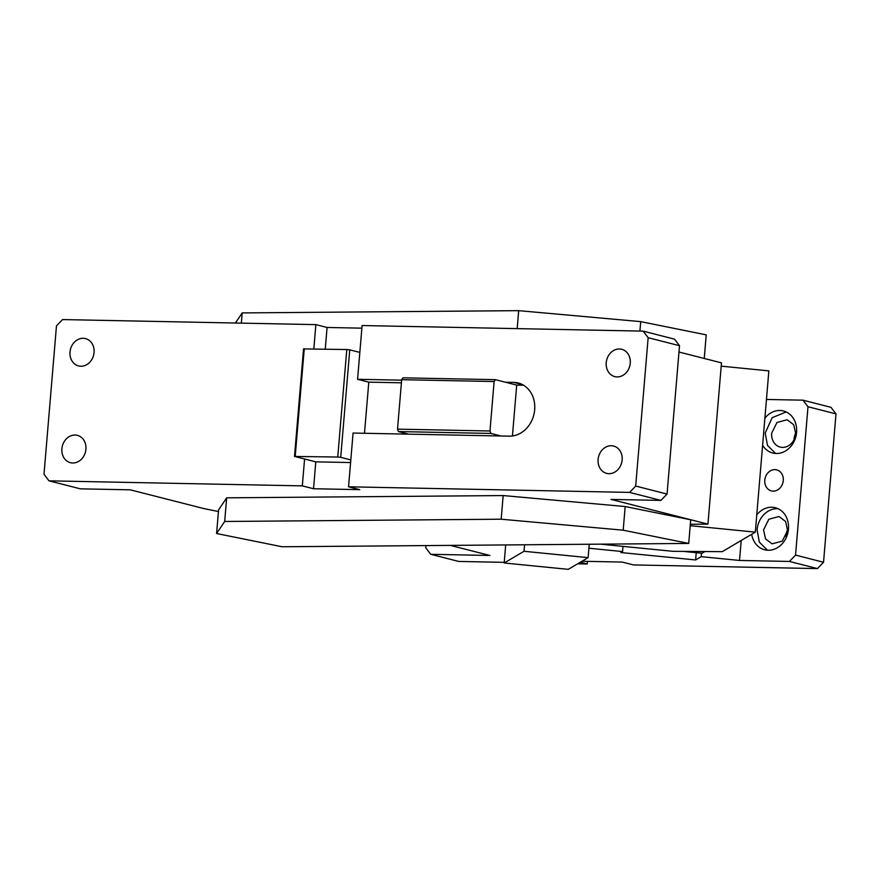 <?xml version="1.0" encoding="UTF-8"?>
<svg xmlns="http://www.w3.org/2000/svg" width="880" height="880" viewBox="0 0 880 880"><rect width="100%" height="100%" fill="white"/><g stroke="black" fill="none" stroke-linecap="round" stroke-linejoin="round"><path stroke-width="1.32" d="M241.34 323.136L242.198 312.917L235.411 323.015M639.914 331.078L640.717 321.629L518.683 310.651L517.176 328.625M518.683 310.651L242.198 312.917M640.717 321.629L706.222 334.862L704.242 358.468M61.886 448.778A14.102 11.935 104.3 0 1 77.385 435.358A14.102 11.935 104.3 0 1 85.921 449.262A14.102 11.935 104.3 0 1 70.411 462.682A14.102 11.935 104.3 0 1 61.886 448.778M94.05 352.506A14.102 11.935 104.3 0 1 78.54 365.926A14.102 11.935 104.3 0 1 70.004 352.022A14.102 11.935 104.3 0 1 85.514 338.602A14.102 11.935 104.3 0 1 94.05 352.506M302.324 485.881L313.533 488.741L315.788 461.857L304.579 458.997L302.324 485.881L49.005 480.832L80.366 488.829L130.295 489.83L203.621 508.53L218.438 511.533M625.185 506.539L690.701 519.783L688.71 543.433L282.106 546.766L216.59 533.522L224.675 521.477L226.666 497.827L503.162 495.561L625.185 506.539L623.194 530.189L688.71 543.433M503.162 495.561L501.171 519.211L623.194 530.189M501.171 519.211L224.675 521.477M216.59 533.522L218.581 509.872L226.666 497.827M690.316 524.271L707.938 524.128L721.479 362.868L678.986 352.022M707.938 524.128L611.039 499.411L660.968 500.401L667.051 494.065L679.514 345.697L648.153 337.7L635.69 486.057L629.607 492.404L348.557 486.805L359.755 489.654L313.533 488.741M630.267 363.187A14.102 11.935 104.3 0 1 614.757 376.607A14.102 11.935 104.3 0 1 606.232 362.714A14.102 11.935 104.3 0 1 621.731 349.283A14.102 11.935 104.3 0 1 630.267 363.187M598.103 459.47A14.102 11.935 104.3 0 1 613.613 446.039A14.102 11.935 104.3 0 1 622.138 459.943A14.102 11.935 104.3 0 1 606.639 473.374A14.102 11.935 104.3 0 1 598.103 459.47M523.578 385.231L516.703 385.099L505.505 382.239L513.821 382.404A27.115 22.946 -75.7 0 1 518.265 383.009A27.115 22.946 -75.7 0 1 534.347 412.368A27.115 22.946 -75.7 0 1 509.311 436.161L353.067 433.048L348.557 486.805M679.514 345.697L674.509 339.141L643.148 331.133L362.098 325.534L357.577 379.291L368.786 382.151L401.412 382.8M368.786 382.151L364.485 433.268M357.577 379.291L401.632 380.171M516.703 385.099L512.435 435.974M350.592 462.55L315.788 461.857M313.83 348.865L315.865 324.621L327.074 327.47L325.259 349.096M361.878 328.163L327.074 327.47M495.418 379.665L402.974 377.828L401.665 379.687L494.12 381.535L495.418 379.665L505.505 382.239M408.54 434.148L398.453 431.574L490.908 433.422L500.984 435.996M490.908 433.422L489.973 430.991L494.12 381.535M489.973 430.991L397.518 429.143L401.665 379.687M397.518 429.143L398.453 431.574M359.843 352.418L349.756 349.844L340.725 457.347L350.812 459.921M349.756 349.844L346.786 349.525L337.755 457.028L340.725 457.347M304.579 458.997L294.503 456.434L303.534 348.92L346.786 349.525M294.503 456.434L337.755 457.028M295.229 456.181L304.26 348.678M643.148 331.133L648.153 337.7M315.865 324.621L62.546 319.572L56.463 325.908L44 474.265L49.005 480.832M667.051 494.065L635.69 486.057M660.968 500.401L629.607 492.404M721.204 366.146L768.856 370.876L755.315 532.136L722.271 551.661L672.925 551.32L600.644 544.159M690.206 525.679L755.315 532.136M524.557 544.775L524.007 551.287L504.174 562.991L505.692 544.929M504.174 562.991L568.271 569.349L588.104 557.634L524.007 551.287M588.104 557.634L589.226 544.247M783.277 480.557A10.846 9.174 -75.7 0 0 776.71 469.865A10.846 9.174 -75.7 0 0 764.786 480.183A10.846 9.174 -75.7 0 0 771.353 490.886A10.846 9.174 -75.7 0 0 783.277 480.557M778.063 508.706A21.692 18.359 -75.7 0 0 757.075 529.815L759.363 542.168L767.47 550.22M751.685 534.281A21.692 18.359 -75.7 0 0 764.61 549.769A21.692 18.359 -75.7 0 0 788.458 529.122A21.692 18.359 -75.7 0 0 775.335 507.727A21.692 18.359 -75.7 0 0 756.767 514.899M763.554 529.936L765.534 538.868L772.079 543.84L782.287 541.134L787.589 530.42L785.598 521.499L779.053 516.516L768.845 519.233L763.554 529.936M771.672 433.18A14.102 11.935 -75.7 0 0 780.208 447.084A14.102 11.935 -75.7 0 0 795.718 433.664L793.727 424.732L787.182 419.76L776.974 422.466L771.672 433.18M795.762 432.894A14.102 11.935 -75.7 0 0 794.079 438.9A14.102 11.935 -75.7 0 0 794.035 439.67M775.599 453.464L767.492 445.412L765.204 433.059L772.167 417.681L786.192 411.95M762.608 445.269A21.692 18.359 -75.7 0 0 772.728 453.013A21.692 18.359 -75.7 0 0 796.587 432.366A21.692 18.359 -75.7 0 0 783.453 410.971A21.692 18.359 -75.7 0 0 764.885 418.143M588.885 548.229L622.556 551.562L620.906 552.541L695.618 559.955L701.206 556.655L701.492 553.19M701.206 556.655L739.53 560.45L741.202 540.474M695.618 559.955L696.223 552.662M622.556 551.562L622.996 546.37M704.935 551.54L702.053 553.245L683.452 551.397M450.351 545.391L489.907 555.478L430.738 554.301L458.744 561.44L504.229 562.353M787.633 529.65A14.102 11.935 -75.7 0 0 785.95 535.656A14.102 11.935 -75.7 0 0 785.906 536.426M587.466 561.374L587.246 564.003L580.316 562.232M817.454 568.59L823.537 562.254L795.542 555.104L789.448 561.451L817.454 568.59L633.479 564.927L622.27 562.067L581.966 561.264M587.246 564.003L577.654 563.816M789.448 561.451L739.53 560.45M430.738 554.301L425.733 547.734L425.909 545.589M823.537 562.254L836 413.886L830.995 407.33L802.989 400.18L766.458 399.454M795.542 555.104L807.994 406.747L802.989 400.18M836 413.886L807.994 406.747M522.456 384.604L513.821 382.404"/></g></svg>
